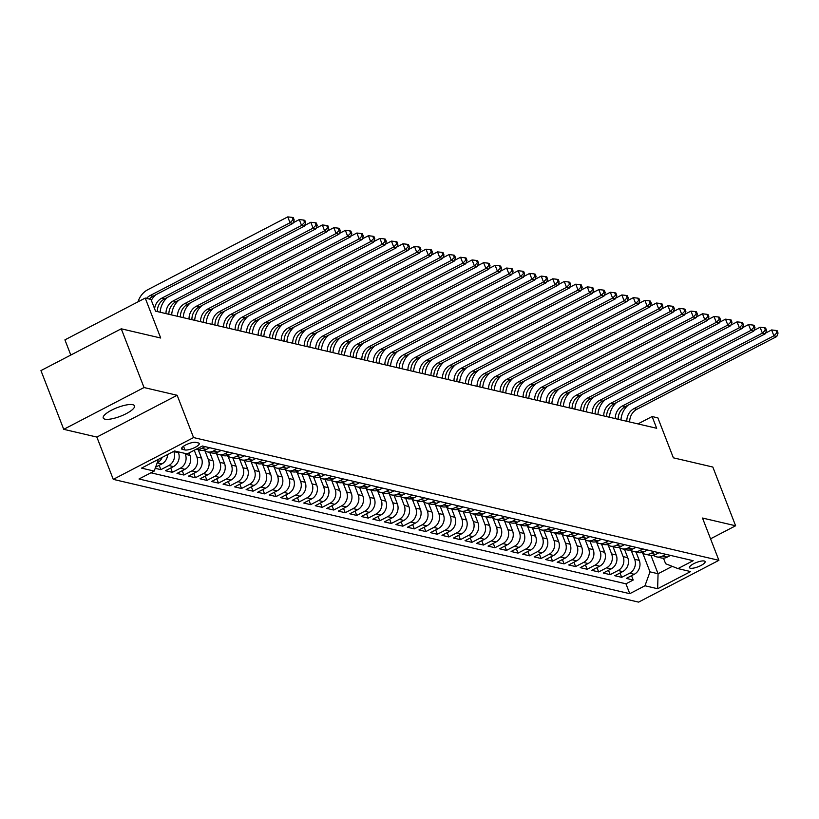<?xml version="1.0" encoding="UTF-8"?>
<svg xmlns="http://www.w3.org/2000/svg" width="819" height="819" viewBox="0 0 819 819"><rect width="100%" height="100%" fill="white"/><g stroke="black" fill="none" stroke-linecap="round" stroke-linejoin="round"><path stroke-width="1.23" d="M132.75 404.709A16.769 4.607 158.8 0 0 114.261 408.876A16.769 4.607 158.8 0 0 103.225 417.997A16.769 4.607 158.8 0 0 104.975 419.164A16.769 4.607 158.8 0 0 123.464 414.998A16.769 4.607 158.8 0 0 134.5 405.866A16.769 4.607 158.8 0 0 132.75 404.709M704.258 561.005A8.385 2.303 158.8 0 0 695.003 563.083A8.385 2.303 158.8 0 0 689.485 567.649A8.385 2.303 158.8 0 0 690.366 568.232A8.385 2.303 158.8 0 0 699.61 566.144A8.385 2.303 158.8 0 0 705.128 561.588A8.385 2.303 158.8 0 0 704.258 561.005M113.257 479.361L638.595 602.119L718.898 560.329L193.56 437.571L113.257 479.361L96.857 437.07L177.16 395.28L144.042 387.541L63.728 429.33L96.857 437.07M63.728 429.33L40.95 370.587L121.253 328.798L160.708 338.022L145.219 298.075L64.916 339.865L70.803 355.057M710.554 538.82L735.616 525.778L712.827 467.045L673.372 457.821L657.882 417.885L652.119 416.533L637.95 423.904M144.042 387.541L121.253 328.798M155.2 468.325L160.882 469.645L159.193 465.315M178.102 451.801L178.45 452.692A10.483 9.357 -76.8 0 1 173.413 466.605L165.489 470.73L172.399 472.338L170.721 468.007M189.025 452.958L189.967 455.384A10.483 9.357 -76.8 0 1 184.93 469.297L177.006 473.423L183.917 475.03L182.238 470.7M198.259 449.754L201.484 458.077A10.483 9.357 -76.8 0 1 196.447 471.99L188.534 476.115L195.444 477.723L193.755 473.392M209.777 452.446L213.012 460.769A10.483 9.357 -76.8 0 1 207.975 474.682L200.051 478.808L206.961 480.415L205.282 476.085M221.304 455.139L224.529 463.462A10.483 9.357 -76.8 0 1 219.492 477.375L211.568 481.5L218.478 483.108L216.8 478.777M232.821 457.831L236.046 466.154A10.483 9.357 -76.8 0 1 231.009 480.067L223.085 484.193L230.006 485.8L228.317 481.47M244.338 460.524L247.573 468.837A10.483 9.357 -76.8 0 1 242.537 482.76L234.613 486.875L241.523 488.493L239.844 484.162M255.866 463.216L259.091 471.529A10.483 9.357 -76.8 0 1 254.054 485.452L246.13 489.567L253.04 491.185L251.361 486.855M267.383 465.909L270.608 474.221A10.483 9.357 -76.8 0 1 265.571 488.144L257.647 492.26L264.568 493.877L262.879 489.547M278.9 468.601L282.135 476.914A10.483 9.357 -76.8 0 1 277.098 490.837L269.175 494.952L276.085 496.57L274.406 492.239M290.428 471.294L293.652 479.606A10.483 9.357 -76.8 0 1 288.616 493.529L280.692 497.645L287.602 499.262L285.923 494.922M301.945 473.986L305.17 482.299A10.483 9.357 -76.8 0 1 300.133 496.222L292.209 500.337L299.13 501.955L297.44 497.614M313.462 476.678L316.687 484.991A10.483 9.357 -76.8 0 1 311.66 498.914L303.736 503.03L310.647 504.647L308.968 500.307M324.989 479.371L328.214 487.684A10.483 9.357 -76.8 0 1 323.177 501.607L315.254 505.722L322.164 507.34L320.485 502.999M336.507 482.063L339.731 490.376A10.483 9.357 -76.8 0 1 334.695 504.299L326.771 508.415L333.691 510.032L332.002 505.692M348.024 484.756L351.249 493.069A10.483 9.357 -76.8 0 1 346.212 506.981L338.298 511.107L345.208 512.725L343.53 508.384M359.551 487.448L362.776 495.761A10.483 9.357 -76.8 0 1 357.739 509.674L349.815 513.8L356.726 515.417L355.047 511.076M371.068 490.141L374.293 498.454A10.483 9.357 -76.8 0 1 369.256 512.366L361.333 516.492L368.243 518.11L366.564 513.769M382.586 492.833L385.81 501.146A10.483 9.357 -76.8 0 1 380.774 515.059L372.86 519.185L379.77 520.802L378.081 516.461M394.113 495.515L397.338 503.839A10.483 9.357 -76.8 0 1 392.301 517.751L384.377 521.877L391.287 523.495L389.609 519.154M405.63 498.208L408.855 506.531A10.483 9.357 -76.8 0 1 403.818 520.444L395.894 524.569L402.805 526.187L401.126 521.846M417.147 500.9L420.372 509.223A10.483 9.357 -76.8 0 1 415.335 523.136L407.422 527.262L414.332 528.879L412.643 524.539M428.665 503.593L431.9 511.916A10.483 9.357 -76.8 0 1 426.863 525.829L418.939 529.954L425.849 531.572L424.17 527.231M440.192 506.285L443.417 514.608A10.483 9.357 -76.8 0 1 438.38 528.521L430.456 532.647L437.366 534.264L435.688 529.924M451.709 508.978L454.934 517.301A10.483 9.357 -76.8 0 1 449.897 531.214L441.973 535.339L448.894 536.957L447.205 532.616M463.226 511.67L466.461 519.993A10.483 9.357 -76.8 0 1 461.425 533.906L453.501 538.032L460.411 539.649L458.732 535.309M474.754 514.363L477.979 522.686A10.483 9.357 -76.8 0 1 472.942 536.599L465.018 540.724L471.928 542.342L470.249 538.001M486.271 517.055L489.496 525.378A10.483 9.357 -76.8 0 1 484.459 539.291L476.535 543.417L483.456 545.034L481.767 540.694M497.788 519.748L501.023 528.071A10.483 9.357 -76.8 0 1 495.986 541.983L488.063 546.109L494.973 547.727L493.294 543.386M509.316 522.44L512.54 530.763A10.483 9.357 -76.8 0 1 507.504 544.676L499.58 548.802L506.49 550.409L504.811 546.078M520.833 525.133L524.058 533.456A10.483 9.357 -76.8 0 1 519.021 547.368L511.097 551.494L518.017 553.101L516.328 548.771M532.35 527.825L535.585 536.148A10.483 9.357 -76.8 0 1 530.548 550.061L522.624 554.187L529.535 555.794L527.856 551.463M543.877 530.517L547.102 538.841A10.483 9.357 -76.8 0 1 542.065 552.753L534.142 556.879L541.052 558.486L539.373 554.156M555.395 533.21L558.619 541.533A10.483 9.357 -76.8 0 1 553.583 555.446L545.659 559.572L552.579 561.179L550.89 556.848M566.912 535.902L570.137 544.226A10.483 9.357 -76.8 0 1 565.11 558.138L557.186 562.264L564.096 563.871L562.418 559.541M578.439 538.595L581.664 546.918A10.483 9.357 -76.8 0 1 576.627 560.831L568.703 564.956L575.614 566.564L573.935 562.233M589.956 541.287L593.181 549.61A10.483 9.357 -76.8 0 1 588.144 563.523L580.221 567.639L587.141 569.256L585.452 564.926M601.474 543.98L604.698 552.293A10.483 9.357 -76.8 0 1 599.662 566.216L591.748 570.331L598.658 571.949L596.979 567.618M613.001 546.672L616.226 554.985A10.483 9.357 -76.8 0 1 611.189 568.908L603.265 573.024L610.175 574.641L608.497 570.311M624.518 549.365L627.743 557.678A10.483 9.357 -76.8 0 1 622.706 571.601L614.782 575.716L621.693 577.334L620.014 573.003M145.219 298.075L150.983 299.426L155.538 311.169L656.674 428.286L652.119 416.533M182.412 449.365L184.951 449.959A8.129 2.232 158.8 0 0 193.908 447.942A8.129 2.232 158.8 0 0 199.252 443.519A8.129 2.232 158.8 0 0 198.403 442.956L195.874 442.362A8.129 2.232 158.8 0 0 186.916 444.379A8.129 2.232 158.8 0 0 181.572 448.802A8.129 2.232 158.8 0 0 182.412 449.365L181.808 447.819M663.462 558.149L665.632 563.728L677.958 568.601L693.15 560.698L202.385 446.017L187.182 453.921L174.519 450.962L141.523 468.13L154.197 471.089L139.005 478.992L629.77 593.683L644.962 585.769L649.999 571.857L658.066 573.74L672.266 566.349M677.958 568.601L690.632 571.57L657.637 588.738L644.962 585.769M631.275 550.583L634.653 559.295A10.483 9.357 103.2 0 1 629.616 573.208L621.693 577.334M636.035 552.057L639.26 560.37L634.653 559.295M619.758 547.891L623.136 556.603A10.483 9.357 103.2 0 1 618.099 570.526L610.175 574.641M608.23 545.198L611.619 553.91A10.483 9.357 103.2 0 1 606.582 567.833L598.658 571.949M596.713 542.506L600.092 551.218A10.483 9.357 103.2 0 1 595.055 565.141L587.141 569.256M585.196 539.813L588.574 548.525A10.483 9.357 103.2 0 1 583.537 562.448L575.614 566.564M573.669 537.121L577.057 545.833A10.483 9.357 103.2 0 1 572.02 559.756L564.096 563.871M562.151 534.428L565.53 543.14A10.483 9.357 103.2 0 1 560.493 557.063L552.579 561.179M550.634 531.736L554.013 540.448A10.483 9.357 103.2 0 1 548.976 554.371L541.052 558.486M539.107 529.043L542.495 537.755A10.483 9.357 103.2 0 1 537.459 551.678L529.535 555.794M527.59 526.351L530.968 535.063A10.483 9.357 103.2 0 1 525.931 548.986L518.017 553.101M516.072 523.658L519.451 532.381A10.483 9.357 103.2 0 1 514.414 546.293L506.49 550.409M504.545 520.966L507.934 529.688A10.483 9.357 103.2 0 1 502.897 543.601L494.973 547.727M493.028 518.273L496.406 526.996A10.483 9.357 103.2 0 1 491.369 540.909L483.456 545.034M481.511 515.581L484.889 524.303A10.483 9.357 103.2 0 1 479.852 538.216L471.928 542.342M469.993 512.889L473.372 521.611A10.483 9.357 103.2 0 1 468.335 535.524L460.411 539.649M458.466 510.196L461.844 518.918A10.483 9.357 103.2 0 1 456.818 532.831L448.894 536.957M446.949 507.504L450.327 516.226A10.483 9.357 103.2 0 1 445.29 530.139L437.366 534.264M435.432 504.811L438.81 513.533A10.483 9.357 103.2 0 1 433.773 527.446L425.849 531.572M423.904 502.119L427.293 510.841A10.483 9.357 103.2 0 1 422.256 524.754L414.332 528.879M412.387 499.426L415.765 508.149A10.483 9.357 103.2 0 1 410.728 522.061L402.805 526.187M400.87 496.734L404.248 505.456A10.483 9.357 103.2 0 1 399.211 519.369L391.287 523.495M389.342 494.041L392.731 502.764A10.483 9.357 103.2 0 1 387.694 516.676L379.77 520.802M377.825 491.349L381.204 500.071A10.483 9.357 103.2 0 1 376.167 513.984L368.243 518.11M366.308 488.656L369.686 497.379A10.483 9.357 103.2 0 1 364.65 511.291L356.726 515.417M354.781 485.964L358.169 494.686A10.483 9.357 103.2 0 1 353.132 508.599L345.208 512.725M343.263 483.271L346.642 491.994A10.483 9.357 103.2 0 1 341.605 505.907L333.691 510.032M331.746 480.589L335.125 489.301A10.483 9.357 103.2 0 1 330.088 503.214L322.164 507.34M320.219 477.897L323.607 486.609A10.483 9.357 103.2 0 1 318.571 500.522L310.647 504.647M308.702 475.204L312.08 483.916A10.483 9.357 103.2 0 1 307.043 497.829L299.13 501.955M297.184 472.512L300.563 481.224A10.483 9.357 103.2 0 1 295.526 495.137L287.602 499.262M285.657 469.819L289.046 478.531A10.483 9.357 103.2 0 1 284.009 492.444L276.085 496.57M274.14 467.127L277.518 475.839A10.483 9.357 103.2 0 1 272.481 489.762L264.568 493.877M262.623 464.434L266.001 473.147A10.483 9.357 103.2 0 1 260.964 487.07L253.04 491.185M251.095 461.742L254.484 470.454A10.483 9.357 103.2 0 1 249.447 484.377L241.523 488.493M239.578 459.049L242.956 467.762A10.483 9.357 103.2 0 1 237.919 481.685L230.006 485.8M228.061 456.357L231.439 465.069A10.483 9.357 103.2 0 1 226.402 478.992L218.478 483.108M216.544 453.665L219.922 462.377A10.483 9.357 103.2 0 1 214.885 476.3L206.961 480.415M205.016 450.972L208.395 459.684A10.483 9.357 103.2 0 1 203.368 473.607L195.444 477.723M194.257 450.245L196.877 456.992A10.483 9.357 103.2 0 1 191.841 470.915L183.917 475.03M185.012 453.409L185.36 454.299A10.483 9.357 103.2 0 1 180.323 468.222L172.399 472.338M173.741 451.361L173.843 451.607A10.483 9.357 103.2 0 1 168.806 465.53L160.882 469.645M167.649 454.535A10.483 9.357 103.2 0 1 161.886 463.912L155.61 467.178M162.162 457.391A10.483 9.357 103.2 0 1 157.279 462.837L157.156 462.899M150.901 472.798L625.951 583.814L633.22 580.026L631.531 575.696M639.26 560.37A10.483 9.357 -76.8 0 1 634.223 574.293L626.31 578.409L633.22 580.026M205.088 446.652L201.791 448.362A10.483 9.357 103.2 0 1 196.161 449.252L200.368 450.245A10.483 9.357 -76.8 0 0 206.398 449.436L209.695 447.727M216.605 449.334L213.309 451.054A10.483 9.357 103.2 0 1 207.279 451.863A10.483 9.357 103.2 0 1 204.003 450.296M207.279 451.863L211.886 452.938A10.483 9.357 -76.8 0 0 217.926 452.129L221.212 450.419M228.122 452.027L224.836 453.746A10.483 9.357 103.2 0 1 218.806 454.555A10.483 9.357 103.2 0 1 215.52 452.979M218.806 454.555L223.413 455.63A10.483 9.357 -76.8 0 0 229.443 454.821L232.729 453.112M239.65 454.719L236.353 456.439A10.483 9.357 103.2 0 1 230.323 457.248A10.483 9.357 103.2 0 1 227.047 455.671M230.323 457.248L234.93 458.323A10.483 9.357 -76.8 0 0 240.96 457.514L244.257 455.804M251.167 457.411L247.87 459.131A10.483 9.357 103.2 0 1 241.84 459.94A10.483 9.357 103.2 0 1 238.564 458.364M241.84 459.94L246.447 461.015A10.483 9.357 -76.8 0 0 252.477 460.206L255.774 458.497M262.684 460.104L259.398 461.824A10.483 9.357 103.2 0 1 253.368 462.633A10.483 9.357 103.2 0 1 250.082 461.056M253.368 462.633L257.975 463.708A10.483 9.357 -76.8 0 0 264.005 462.899L267.291 461.189M274.211 462.796L270.915 464.516A10.483 9.357 103.2 0 1 264.885 465.325A10.483 9.357 103.2 0 1 261.609 463.749M264.885 465.325L269.492 466.4A10.483 9.357 -76.8 0 0 275.522 465.591L278.818 463.882M285.729 465.489L282.432 467.209A10.483 9.357 103.2 0 1 276.402 468.018A10.483 9.357 103.2 0 1 273.126 466.441M276.402 468.018L281.009 469.092A10.483 9.357 -76.8 0 0 287.039 468.284L290.336 466.564M297.246 468.181L293.96 469.901A10.483 9.357 103.2 0 1 287.93 470.71A10.483 9.357 103.2 0 1 284.643 469.133M287.93 470.71L292.537 471.785A10.483 9.357 -76.8 0 0 298.566 470.976L301.853 469.256M308.773 470.874L305.477 472.594A10.483 9.357 103.2 0 1 299.447 473.402A10.483 9.357 103.2 0 1 296.171 471.826M299.447 473.402L304.054 474.477A10.483 9.357 -76.8 0 0 310.084 473.669L313.38 471.949M320.29 473.566L316.994 475.286A10.483 9.357 103.2 0 1 310.964 476.095A10.483 9.357 103.2 0 1 307.688 474.518M310.964 476.095L315.571 477.17A10.483 9.357 -76.8 0 0 321.601 476.361L324.897 474.641M331.808 476.259L328.521 477.979A10.483 9.357 103.2 0 1 322.481 478.787A10.483 9.357 103.2 0 1 319.205 477.211M322.481 478.787L327.098 479.862A10.483 9.357 -76.8 0 0 333.128 479.054L336.414 477.334M343.335 478.951L340.039 480.661A10.483 9.357 103.2 0 1 334.009 481.48A10.483 9.357 103.2 0 1 330.733 479.903M334.009 481.48L338.616 482.555A10.483 9.357 -76.8 0 0 344.645 481.746L347.942 480.026M354.852 481.644L351.556 483.353A10.483 9.357 103.2 0 1 345.526 484.172A10.483 9.357 103.2 0 1 342.25 482.596M345.526 484.172L350.133 485.247A10.483 9.357 -76.8 0 0 356.163 484.438L359.459 482.719M366.369 484.336L363.083 486.046A10.483 9.357 103.2 0 1 357.043 486.865A10.483 9.357 103.2 0 1 353.767 485.288M357.043 486.865L361.66 487.94A10.483 9.357 -76.8 0 0 367.69 487.131L370.976 485.411M377.887 487.029L374.6 488.738A10.483 9.357 103.2 0 1 368.57 489.557A10.483 9.357 103.2 0 1 365.294 487.981M368.57 489.557L373.177 490.632A10.483 9.357 -76.8 0 0 379.207 489.823L382.504 488.104M389.414 489.721L386.118 491.431A10.483 9.357 103.2 0 1 380.088 492.239A10.483 9.357 103.2 0 1 376.812 490.673M380.088 492.239L384.695 493.325A10.483 9.357 -76.8 0 0 390.724 492.516L394.021 490.796M400.931 492.414L397.635 494.123A10.483 9.357 103.2 0 1 391.605 494.932A10.483 9.357 103.2 0 1 388.329 493.366M391.605 494.932L396.222 496.017A10.483 9.357 -76.8 0 0 402.252 495.208L405.538 493.488M412.448 495.106L409.162 496.816A10.483 9.357 103.2 0 1 403.132 497.624A10.483 9.357 103.2 0 1 399.856 496.058M403.132 497.624L407.739 498.71A10.483 9.357 -76.8 0 0 413.769 497.891L417.066 496.181M423.976 497.798L420.679 499.508A10.483 9.357 103.2 0 1 414.649 500.317A10.483 9.357 103.2 0 1 411.373 498.751M414.649 500.317L419.256 501.402A10.483 9.357 -76.8 0 0 425.286 500.583L428.583 498.873M435.493 500.491L432.197 502.201A10.483 9.357 103.2 0 1 426.167 503.009A10.483 9.357 103.2 0 1 422.891 501.443M426.167 503.009L430.774 504.094A10.483 9.357 -76.8 0 0 436.814 503.275L440.1 501.566M447.01 503.183L443.724 504.893A10.483 9.357 103.2 0 1 437.694 505.702A10.483 9.357 103.2 0 1 434.418 504.135M437.694 505.702L442.301 506.777A10.483 9.357 -76.8 0 0 448.331 505.968L451.617 504.258M458.538 505.876L455.241 507.585A10.483 9.357 103.2 0 1 449.211 508.394A10.483 9.357 103.2 0 1 445.935 506.828M449.211 508.394L453.818 509.469A10.483 9.357 -76.8 0 0 459.848 508.66L463.144 506.951M470.055 508.568L466.758 510.278A10.483 9.357 103.2 0 1 460.728 511.087A10.483 9.357 103.2 0 1 457.452 509.52M460.728 511.087L465.335 512.162A10.483 9.357 -76.8 0 0 471.375 511.353L474.662 509.643M481.572 511.261L478.286 512.97A10.483 9.357 103.2 0 1 472.256 513.779A10.483 9.357 103.2 0 1 468.97 512.213M472.256 513.779L476.863 514.854A10.483 9.357 -76.8 0 0 482.893 514.045L486.179 512.336M493.099 513.953L489.803 515.663A10.483 9.357 103.2 0 1 483.773 516.472A10.483 9.357 103.2 0 1 480.497 514.905M483.773 516.472L488.38 517.547A10.483 9.357 -76.8 0 0 494.41 516.738L497.706 515.028M504.617 516.646L501.32 518.355A10.483 9.357 103.2 0 1 495.29 519.164A10.483 9.357 103.2 0 1 492.014 517.598M495.29 519.164L499.897 520.239A10.483 9.357 -76.8 0 0 505.927 519.43L509.223 517.721M516.134 519.338L512.848 521.048A10.483 9.357 103.2 0 1 506.818 521.857A10.483 9.357 103.2 0 1 503.531 520.29M506.818 521.857L511.425 522.932A10.483 9.357 -76.8 0 0 517.454 522.123L520.741 520.413M527.661 522.031L524.365 523.74A10.483 9.357 103.2 0 1 518.335 524.549A10.483 9.357 103.2 0 1 515.059 522.983M518.335 524.549L522.942 525.624A10.483 9.357 -76.8 0 0 528.972 524.815L532.268 523.106M539.178 524.723L535.882 526.433A10.483 9.357 103.2 0 1 529.852 527.241A10.483 9.357 103.2 0 1 526.576 525.675M529.852 527.241L534.459 528.316A10.483 9.357 -76.8 0 0 540.489 527.508L543.785 525.798M550.696 527.416L547.409 529.125A10.483 9.357 103.2 0 1 541.379 529.934A10.483 9.357 103.2 0 1 538.093 528.368M541.379 529.934L545.986 531.009A10.483 9.357 -76.8 0 0 552.016 530.2L555.302 528.49M562.223 530.108L558.927 531.818A10.483 9.357 103.2 0 1 552.897 532.626A10.483 9.357 103.2 0 1 549.621 531.06M552.897 532.626L557.504 533.701A10.483 9.357 -76.8 0 0 563.533 532.893L566.83 531.183M573.74 532.79L570.444 534.51A10.483 9.357 103.2 0 1 564.414 535.319A10.483 9.357 103.2 0 1 561.138 533.742M564.414 535.319L569.021 536.394A10.483 9.357 -76.8 0 0 575.051 535.585L578.347 533.875M585.257 535.483L581.971 537.203A10.483 9.357 103.2 0 1 575.931 538.011A10.483 9.357 103.2 0 1 572.655 536.435M575.931 538.011L580.548 539.086A10.483 9.357 -76.8 0 0 586.578 538.278L589.864 536.568M596.775 538.175L593.488 539.895A10.483 9.357 103.2 0 1 587.458 540.704A10.483 9.357 103.2 0 1 584.182 539.127M587.458 540.704L592.065 541.779A10.483 9.357 -76.8 0 0 598.095 540.97L601.392 539.26M608.302 540.868L605.006 542.587A10.483 9.357 103.2 0 1 598.976 543.396A10.483 9.357 103.2 0 1 595.7 541.82M598.976 543.396L603.583 544.471A10.483 9.357 -76.8 0 0 609.612 543.662L612.909 541.953M619.819 543.56L616.533 545.28A10.483 9.357 103.2 0 1 610.493 546.089A10.483 9.357 103.2 0 1 607.217 544.512M610.493 546.089L615.11 547.164A10.483 9.357 -76.8 0 0 621.14 546.355L624.426 544.645M631.336 546.253L628.05 547.972A10.483 9.357 103.2 0 1 622.02 548.781A10.483 9.357 103.2 0 1 618.744 547.205M622.02 548.781L626.627 549.856A10.483 9.357 -76.8 0 0 632.657 549.047L635.953 547.338M642.864 548.945L639.567 550.665A10.483 9.357 103.2 0 1 633.537 551.474A10.483 9.357 103.2 0 1 630.261 549.897M633.537 551.474L638.144 552.549A10.483 9.357 -76.8 0 0 644.174 551.74L647.471 550.02M654.381 551.637L651.085 553.357A10.483 9.357 103.2 0 1 645.055 554.166A10.483 9.357 103.2 0 1 641.779 552.59M645.055 554.166L649.672 555.241A10.483 9.357 -76.8 0 0 655.702 554.432L658.988 552.712M665.898 554.33L662.612 556.05A10.483 9.357 103.2 0 1 656.582 556.859A10.483 9.357 103.2 0 1 653.306 555.282M656.582 556.859L661.189 557.934A10.483 9.357 -76.8 0 0 667.219 557.125L670.515 555.405M177.16 395.28L193.56 437.571M735.616 525.778L702.497 518.038L718.898 560.329M650.972 555.436L658.066 573.74L657.637 588.738M642.792 553.275L649.999 571.857M158.456 459.316L154.197 471.089M625.951 583.814L629.77 593.683M146.529 298.382A13.104 11.691 103.2 0 1 150.153 295.546L290.039 222.748L287.756 216.881L147.87 289.67A19.656 17.537 -76.8 0 0 138.032 301.822M149.416 299.058A13.104 11.691 103.2 0 1 153.03 296.212L292.915 223.423L290.039 222.748L293.038 219.727L294.195 219.994L293.284 217.639L292.127 217.373L293.038 219.727M292.127 217.373L287.756 216.881M292.915 223.423L294.195 219.994M154.586 308.722A13.104 11.691 103.2 0 1 161.671 298.239L301.556 225.44L299.283 219.574L293.171 222.748M157.34 311.599A13.104 11.691 103.2 0 1 164.558 298.904L304.443 226.116L301.556 225.44L304.555 222.42L305.712 222.686L304.801 220.331L303.644 220.065L304.555 222.42M155.907 294.727A19.656 17.537 -76.8 0 0 151.331 300.338M303.644 220.065L299.283 219.574M304.443 226.116L305.712 222.686M165.981 313.616A13.104 11.691 103.2 0 1 173.198 300.931L313.083 228.132L310.8 222.266L304.688 225.44M168.868 314.291A13.104 11.691 103.2 0 1 176.075 301.597L315.96 228.808L313.083 228.132L316.083 225.112L317.229 225.379L316.318 223.024L315.172 222.758L316.083 225.112M167.424 297.42A19.656 17.537 -76.8 0 0 160.145 312.254M315.172 222.758L310.8 222.266M315.96 228.808L317.229 225.379M177.508 316.308A13.104 11.691 103.2 0 1 184.715 303.624L324.6 230.825L322.317 224.959L316.206 228.132M180.385 316.984A13.104 11.691 103.2 0 1 187.592 304.289L327.477 231.501L324.6 230.825L327.6 227.795L328.757 228.071L327.846 225.716L326.689 225.45L327.6 227.795M178.941 300.102A19.656 17.537 -76.8 0 0 171.662 314.946M326.689 225.45L322.317 224.959M327.477 231.501L328.757 228.071M189.025 319A13.104 11.691 103.2 0 1 196.232 306.316L336.118 233.517L333.845 227.651L327.733 230.825M191.902 319.676A13.104 11.691 103.2 0 1 199.119 306.982L338.994 234.193L336.118 233.517L339.117 230.487L340.274 230.763L339.363 228.409L338.206 228.143L339.117 230.487M190.469 302.795A19.656 17.537 -76.8 0 0 183.18 317.639M338.206 228.143L333.845 227.651M338.994 234.193L340.274 230.763M200.542 321.693A13.104 11.691 103.2 0 1 207.76 309.009L347.635 236.21L345.362 230.334L339.25 233.517M203.429 322.369A13.104 11.691 103.2 0 1 210.637 309.674L350.522 236.886L347.635 236.21L350.645 233.18L351.791 233.456L350.88 231.101L349.733 230.835L350.645 233.18M201.986 305.487A19.656 17.537 -76.8 0 0 194.707 320.321M349.733 230.835L345.362 230.334M350.522 236.886L351.791 233.456M212.07 324.385A13.104 11.691 103.2 0 1 219.277 311.701L359.162 238.902L356.879 233.026L350.767 236.21M214.947 325.061A13.104 11.691 103.2 0 1 222.154 312.367L362.039 239.578L359.162 238.902L362.162 235.872L363.319 236.148L362.407 233.794L361.251 233.528L362.162 235.872M213.503 308.179A19.656 17.537 -76.8 0 0 206.224 323.014M361.251 233.528L356.879 233.026M362.039 239.578L363.319 236.148M223.587 327.078A13.104 11.691 103.2 0 1 230.794 314.394L370.679 241.595L368.407 235.718L362.295 238.902M226.464 327.754A13.104 11.691 103.2 0 1 233.681 315.059L373.556 242.27L370.679 241.595L373.679 238.564L374.836 238.841L373.925 236.486L372.768 236.22L373.679 238.564M225.03 310.872A19.656 17.537 -76.8 0 0 217.741 325.706M372.768 236.22L368.407 235.718M373.556 242.27L374.836 238.841M235.104 329.77A13.104 11.691 103.2 0 1 242.322 317.076L382.197 244.287L379.924 238.411L373.812 241.595M237.991 330.436A13.104 11.691 103.2 0 1 245.198 317.752L385.084 244.963L382.197 244.287L385.206 241.257L386.353 241.533L385.442 239.179L384.295 238.913L385.206 241.257M236.548 313.564A19.656 17.537 -76.8 0 0 229.269 328.399M384.295 238.913L379.924 238.411M385.084 244.963L386.353 241.533M246.632 332.463A13.104 11.691 103.2 0 1 253.839 319.768L393.724 246.98L391.441 241.103L385.329 244.287M249.508 333.128A13.104 11.691 103.2 0 1 256.716 320.444L396.601 247.655L393.724 246.98L396.724 243.949L397.88 244.226L396.969 241.871L395.812 241.605L396.724 243.949M248.065 316.257A19.656 17.537 -76.8 0 0 240.786 331.091M395.812 241.605L391.441 241.103M396.601 247.655L397.88 244.226M258.149 335.155A13.104 11.691 103.2 0 1 265.356 322.461L405.241 249.672L402.968 243.796L396.857 246.98M261.026 335.821A13.104 11.691 103.2 0 1 268.243 323.136L408.118 250.348L405.241 249.672L408.241 246.642L409.398 246.918L408.486 244.564L407.33 244.297L408.241 246.642M259.592 318.949A19.656 17.537 -76.8 0 0 252.303 333.783M407.33 244.297L402.968 243.796M408.118 250.348L409.398 246.918M269.666 337.848A13.104 11.691 103.2 0 1 276.883 325.153L416.758 252.365L414.486 246.488L408.374 249.672M272.553 338.513A13.104 11.691 103.2 0 1 279.76 325.829L419.645 253.04L416.758 252.365L419.768 249.334L420.915 249.611L420.004 247.256L418.857 246.99L419.768 249.334M271.109 321.642A19.656 17.537 -76.8 0 0 263.831 336.476M418.857 246.99L414.486 246.488M419.645 253.04L420.915 249.611M281.183 340.54A13.104 11.691 103.2 0 1 288.401 327.846L428.286 255.057L426.003 249.181L419.891 252.365M284.07 341.206A13.104 11.691 103.2 0 1 291.277 328.521L431.163 255.733L428.286 255.057L431.285 252.027L432.432 252.293L431.521 249.949L430.374 249.682L431.285 252.027M282.627 324.334A19.656 17.537 -76.8 0 0 275.348 339.168M430.374 249.682L426.003 249.181M431.163 255.733L432.432 252.293M292.711 343.233A13.104 11.691 103.2 0 1 299.918 330.538L439.803 257.75L437.52 251.873L431.408 255.057M295.587 343.898A13.104 11.691 103.2 0 1 302.795 331.214L442.68 258.425L439.803 257.75L442.803 254.719L443.959 254.985L443.048 252.641L441.891 252.375L442.803 254.719M294.154 327.027A19.656 17.537 -76.8 0 0 286.865 341.861M441.891 252.375L437.52 251.873M442.68 258.425L443.959 254.985M304.228 345.925A13.104 11.691 103.2 0 1 311.435 333.231L451.32 260.442L449.047 254.566L442.936 257.75M307.105 346.591A13.104 11.691 103.2 0 1 314.322 333.906L454.207 261.118L451.32 260.442L454.33 257.412L455.477 257.678L454.565 255.333L453.419 255.067L454.33 257.412M305.671 329.719A19.656 17.537 -76.8 0 0 298.392 344.553M453.419 255.067L449.047 254.566M454.207 261.118L455.477 257.678M315.745 348.618A13.104 11.691 103.2 0 1 322.962 335.923L462.848 263.134L460.565 257.258L454.453 260.442M318.632 349.283A13.104 11.691 103.2 0 1 325.839 336.599L465.724 263.81L462.848 263.134L465.847 260.104L466.994 260.37L466.083 258.026L464.936 257.76L465.847 260.104M317.188 332.412A19.656 17.537 -76.8 0 0 309.91 347.246M464.936 257.76L460.565 257.258M465.724 263.81L466.994 260.37M327.272 351.3A13.104 11.691 103.2 0 1 334.48 338.616L474.365 265.827L472.082 259.951L465.97 263.134M330.149 351.975A13.104 11.691 103.2 0 1 337.356 339.291L477.242 266.503L474.365 265.827L477.364 262.797L478.521 263.063L477.61 260.718L476.453 260.452L477.364 262.797M328.716 335.104A19.656 17.537 -76.8 0 0 321.427 349.938M476.453 260.452L472.082 259.951M477.242 266.503L478.521 263.063M338.79 353.992A13.104 11.691 103.2 0 1 345.997 341.308L485.882 268.519L483.609 262.643L477.497 265.827M341.666 354.668A13.104 11.691 103.2 0 1 348.884 341.984L488.769 269.195L485.882 268.519L488.892 265.489L490.038 265.755L489.127 263.411L487.981 263.145L488.892 265.489M340.233 337.797A19.656 17.537 -76.8 0 0 332.944 352.631M487.981 263.145L483.609 262.643M488.769 269.195L490.038 265.755M350.307 356.685A13.104 11.691 103.2 0 1 357.524 344L497.409 271.212L495.126 265.336L489.015 268.519M353.194 357.36A13.104 11.691 103.2 0 1 360.401 344.676L500.286 271.888L497.409 271.212L500.409 268.182L501.556 268.448L500.644 266.103L499.498 265.827L500.409 268.182M351.75 340.489A19.656 17.537 -76.8 0 0 344.471 355.323M499.498 265.827L495.126 265.336M500.286 271.888L501.556 268.448M361.834 359.377A13.104 11.691 103.2 0 1 369.041 346.693L508.927 273.904L506.644 268.028L500.532 271.212M364.711 360.053A13.104 11.691 103.2 0 1 371.918 347.369L511.803 274.58L508.927 273.904L511.926 270.874L513.083 271.14L512.172 268.796L511.015 268.519L511.926 270.874M363.278 343.181A19.656 17.537 -76.8 0 0 355.989 358.016M511.015 268.519L506.644 268.028M511.803 274.58L513.083 271.14M373.351 362.07A13.104 11.691 103.2 0 1 380.559 349.385L520.444 276.597L518.171 270.72L512.059 273.904M376.228 362.745A13.104 11.691 103.2 0 1 383.446 350.061L523.331 277.262L520.444 276.597L523.443 273.566L524.6 273.833L523.689 271.488L522.532 271.212L523.443 273.566M374.795 345.874A19.656 17.537 -76.8 0 0 367.506 360.708M522.532 271.212L518.171 270.72M523.331 277.262L524.6 273.833M384.869 364.762A13.104 11.691 103.2 0 1 392.086 352.078L531.971 279.289L529.688 273.413L523.576 276.597M387.756 365.438A13.104 11.691 103.2 0 1 394.963 352.754L534.848 279.955L531.971 279.289L534.971 276.259L536.117 276.525L535.206 274.181L534.06 273.904L534.971 276.259M386.312 348.566A19.656 17.537 -76.8 0 0 379.033 363.401M534.06 273.904L529.688 273.413M534.848 279.955L536.117 276.525M396.396 367.455A13.104 11.691 103.2 0 1 403.603 354.77L543.488 281.982L541.205 276.105L535.094 279.289M399.273 368.13A13.104 11.691 103.2 0 1 406.48 355.446L546.365 282.647L543.488 281.982L546.488 278.951L547.645 279.218L546.734 276.873L545.577 276.597L546.488 278.951M397.829 351.259A19.656 17.537 -76.8 0 0 390.55 366.093M545.577 276.597L541.205 276.105M546.365 282.647L547.645 279.218M407.913 370.147A13.104 11.691 103.2 0 1 415.12 357.463L555.006 284.674L552.733 278.798L546.621 281.982M410.79 370.823A13.104 11.691 103.2 0 1 418.007 358.138L557.893 285.34L555.006 284.674L558.005 281.644L559.162 281.91L558.251 279.566L557.094 279.289L558.005 281.644M409.357 353.951A19.656 17.537 -76.8 0 0 402.068 368.785M557.094 279.289L552.733 278.798M557.893 285.34L559.162 281.91M419.43 372.84A13.104 11.691 103.2 0 1 426.648 360.155L566.533 287.367L564.25 281.49L558.138 284.674M422.317 373.515A13.104 11.691 103.2 0 1 429.525 360.831L569.41 288.032L566.533 287.367L569.533 284.336L570.679 284.602L569.768 282.258L568.621 281.982L569.533 284.336M420.874 356.644A19.656 17.537 -76.8 0 0 413.595 371.478M568.621 281.982L564.25 281.49M569.41 288.032L570.679 284.602M430.958 375.532A13.104 11.691 103.2 0 1 438.165 362.848L578.05 290.059L575.767 284.183L569.655 287.356M433.835 376.208A13.104 11.691 103.2 0 1 441.042 363.523L580.927 290.725L578.05 290.059L581.05 287.029L582.207 287.295L581.295 284.951L580.139 284.674L581.05 287.029M432.391 359.336A19.656 17.537 -76.8 0 0 425.112 374.17M580.139 284.674L575.767 284.183M580.927 290.725L582.207 287.295M442.475 378.224A13.104 11.691 103.2 0 1 449.682 365.54L589.567 292.752L587.295 286.875L581.183 290.049M445.352 378.9A13.104 11.691 103.2 0 1 452.569 366.216L592.444 293.417L589.567 292.752L592.567 289.721L593.724 289.987L592.813 287.643L591.656 287.367L592.567 289.721M443.918 362.029A19.656 17.537 -76.8 0 0 436.629 376.863M591.656 287.367L587.295 286.875M592.444 293.417L593.724 289.987M453.992 380.917A13.104 11.691 103.2 0 1 461.21 368.233L601.085 295.444L598.812 289.568L592.7 292.741M456.879 381.593A13.104 11.691 103.2 0 1 464.086 368.908L603.972 296.109L601.085 295.444L604.094 292.414L605.241 292.68L604.33 290.325L603.183 290.059L604.094 292.414M455.436 364.721A19.656 17.537 -76.8 0 0 448.157 379.555M603.183 290.059L598.812 289.568M603.972 296.109L605.241 292.68M465.52 383.609A13.104 11.691 103.2 0 1 472.727 370.925L612.612 298.126L610.329 292.26L604.217 295.434M468.396 384.285A13.104 11.691 103.2 0 1 475.604 371.601L615.489 298.802L612.612 298.126L615.612 295.106L616.768 295.372L615.857 293.018L614.7 292.752L615.612 295.106M466.953 367.414A19.656 17.537 -76.8 0 0 459.674 382.248M614.7 292.752L610.329 292.26M615.489 298.802L616.768 295.372M477.037 386.302A13.104 11.691 103.2 0 1 484.244 373.618L624.129 300.819L621.856 294.953L615.745 298.126M479.914 386.977A13.104 11.691 103.2 0 1 487.131 374.293L627.006 301.494L624.129 300.819L627.129 297.799L628.286 298.065L627.374 295.71L626.218 295.444L627.129 297.799M478.48 370.106A19.656 17.537 -76.8 0 0 471.191 384.94M626.218 295.444L621.856 294.953M627.006 301.494L628.286 298.065M488.554 388.994A13.104 11.691 103.2 0 1 495.771 376.31L635.646 303.511L633.374 297.645L627.262 300.819M491.441 389.67A13.104 11.691 103.2 0 1 498.648 376.986L638.533 304.187L635.646 303.511L638.656 300.491L639.803 300.757L638.892 298.403L637.745 298.136L638.656 300.491M489.997 372.799A19.656 17.537 -76.8 0 0 482.719 387.633M637.745 298.136L633.374 297.645M638.533 304.187L639.803 300.757M500.081 391.687A13.104 11.691 103.2 0 1 507.289 379.002L647.174 306.204L644.891 300.338L638.779 303.511M502.958 392.362A13.104 11.691 103.2 0 1 510.165 379.668L650.051 306.879L647.174 306.204L650.173 303.184L651.33 303.45L650.409 301.095L649.262 300.829L650.173 303.184M501.515 375.491A19.656 17.537 -76.8 0 0 494.236 390.325M649.262 300.829L644.891 300.338M650.051 306.879L651.33 303.45M511.599 394.379A13.104 11.691 103.2 0 1 518.806 381.695L658.691 308.896L656.418 303.03L650.306 306.204M514.475 395.055A13.104 11.691 103.2 0 1 521.693 382.36L661.568 309.572L658.691 308.896L661.691 305.876L662.847 306.142L661.936 303.788L660.779 303.521L661.691 305.876M513.042 378.183A19.656 17.537 -76.8 0 0 505.753 393.018M660.779 303.521L656.418 303.03M661.568 309.572L662.847 306.142M523.116 397.072A13.104 11.691 103.2 0 1 530.323 384.387L670.208 311.589L667.935 305.722L661.824 308.896M525.993 397.747A13.104 11.691 103.2 0 1 533.21 385.053L673.095 312.264L670.208 311.589L673.218 308.568L674.365 308.835L673.453 306.48L672.307 306.214L673.218 308.568M524.559 380.866A19.656 17.537 -76.8 0 0 517.28 395.71M672.307 306.214L667.935 305.722M673.095 312.264L674.365 308.835M534.633 399.764A13.104 11.691 103.2 0 1 541.85 387.08L681.736 314.281L679.453 308.415L673.341 311.589M537.52 400.44A13.104 11.691 103.2 0 1 544.727 387.745L684.612 314.957L681.736 314.281L684.735 311.251L685.882 311.527L684.971 309.172L683.824 308.906L684.735 311.251M536.076 383.558A19.656 17.537 -76.8 0 0 528.798 398.403M683.824 308.906L679.453 308.415M684.612 314.957L685.882 311.527M546.16 402.457A13.104 11.691 103.2 0 1 553.368 389.772L693.253 316.973L690.97 311.107L684.858 314.281M549.037 403.132A13.104 11.691 103.2 0 1 556.244 390.438L696.13 317.649L693.253 316.973L696.252 313.943L697.409 314.22L696.498 311.865L695.341 311.599L696.252 313.943M547.604 386.251A19.656 17.537 -76.8 0 0 540.315 401.095M695.341 311.599L690.97 311.107M696.13 317.649L697.409 314.22M557.678 405.149A13.104 11.691 103.2 0 1 564.885 392.465L704.77 319.666L702.497 313.79L696.385 316.973M560.554 405.825A13.104 11.691 103.2 0 1 567.772 393.13L707.657 320.342L704.77 319.666L707.78 316.636L708.926 316.912L708.015 314.557L706.869 314.291L707.78 316.636M559.121 388.943A19.656 17.537 -76.8 0 0 551.842 403.777M706.869 314.291L702.497 313.79M707.657 320.342L708.926 316.912M569.195 407.842A13.104 11.691 103.2 0 1 576.412 395.157L716.297 322.358L714.014 316.482L707.903 319.666M572.082 408.517A13.104 11.691 103.2 0 1 579.289 395.823L719.174 323.034L716.297 322.358L719.297 319.328L720.444 319.605L719.532 317.25L718.386 316.984L719.297 319.328M570.638 391.636A19.656 17.537 -76.8 0 0 563.359 406.47M718.386 316.984L714.014 316.482M719.174 323.034L720.444 319.605M580.722 410.534A13.104 11.691 103.2 0 1 587.929 397.85L727.815 325.051L725.532 319.175L719.42 322.358M583.599 411.199A13.104 11.691 103.2 0 1 590.806 398.515L730.691 325.727L727.815 325.051L730.814 322.021L731.971 322.297L731.06 319.942L729.903 319.676L730.814 322.021M582.166 394.328A19.656 17.537 -76.8 0 0 574.877 409.162M729.903 319.676L725.532 319.175M730.691 325.727L731.971 322.297M592.239 413.226A13.104 11.691 103.2 0 1 599.447 400.532L739.332 327.743L737.059 321.867L730.947 325.051M595.116 413.892A13.104 11.691 103.2 0 1 602.334 401.208L742.219 328.419L739.332 327.743L742.342 324.713L743.488 324.989L742.577 322.635L741.42 322.369L742.342 324.713M593.683 397.02A19.656 17.537 -76.8 0 0 586.394 411.855M741.42 322.369L737.059 321.867M742.219 328.419L743.488 324.989M603.757 415.919A13.104 11.691 103.2 0 1 610.974 403.224L750.859 330.436L748.576 324.559L742.464 327.743M606.644 416.584A13.104 11.691 103.2 0 1 613.851 403.9L753.736 331.111L750.859 330.436L753.859 327.405L755.005 327.682L754.094 325.327L752.948 325.061L753.859 327.405M605.2 399.713A19.656 17.537 -76.8 0 0 597.921 414.547M752.948 325.061L748.576 324.559M753.736 331.111L755.005 327.682M615.284 418.611A13.104 11.691 103.2 0 1 622.491 405.917L762.376 333.128L760.093 327.252L753.982 330.436M618.161 419.277A13.104 11.691 103.2 0 1 625.368 406.593L765.253 333.804L762.376 333.128L765.376 330.098L766.533 330.374L765.622 328.02L764.465 327.754L765.376 330.098M616.727 402.405A19.656 17.537 -76.8 0 0 609.438 417.24M764.465 327.754L760.093 327.252M765.253 333.804L766.533 330.374M626.801 421.304A13.104 11.691 103.2 0 1 634.008 408.609L773.894 335.821L771.621 329.944L765.509 333.128M629.678 421.969A13.104 11.691 103.2 0 1 636.895 409.285L776.781 336.496L773.894 335.821L776.893 332.79L778.05 333.067L777.139 330.712L775.982 330.446L776.893 332.79M628.245 405.098A19.656 17.537 -76.8 0 0 620.956 419.932M775.982 330.446L771.621 329.944M776.781 336.496L778.05 333.067M627.743 557.678L623.136 556.603M616.226 554.985L611.619 553.91M604.698 552.293L600.092 551.218M593.181 549.61L588.574 548.525M581.664 546.918L577.057 545.833M570.137 544.226L565.53 543.14M558.619 541.533L554.013 540.448M547.102 538.841L542.495 537.755M535.585 536.148L530.968 535.063M524.058 533.456L519.451 532.381M512.54 530.763L507.934 529.688M501.023 528.071L496.406 526.996M489.496 525.378L484.889 524.303M477.979 522.686L473.372 521.611M466.461 519.993L461.844 518.918M454.934 517.301L450.327 516.226M443.417 514.608L438.81 513.533M431.9 511.916L427.293 510.841M420.372 509.223L415.765 508.149M408.855 506.531L404.248 505.456M397.338 503.839L392.731 502.764M385.81 501.146L381.204 500.071M374.293 498.454L369.686 497.379M362.776 495.761L358.169 494.686M351.249 493.069L346.642 491.994M339.731 490.376L335.125 489.301M328.214 487.684L323.607 486.609M316.687 484.991L312.08 483.916M305.17 482.299L300.563 481.224M293.652 479.606L289.046 478.531M282.135 476.914L277.518 475.839M270.608 474.221L266.001 473.147M259.091 471.529L254.484 470.454M247.573 468.837L242.956 467.762M236.046 466.154L231.439 465.069M224.529 463.462L219.922 462.377M213.012 460.769L208.395 459.684M201.484 458.077L196.877 456.992M189.967 455.384L185.36 454.299M178.45 452.692L173.843 451.607M161.886 463.912L157.279 462.837M634.223 574.293L629.616 573.208M622.706 571.601L618.099 570.526M611.189 568.908L606.582 567.833M599.662 566.216L595.055 565.141M588.144 563.523L583.537 562.448M576.627 560.831L572.02 559.756M565.11 558.138L560.493 557.063M553.583 555.446L548.976 554.371M542.065 552.753L537.459 551.678M530.548 550.061L525.931 548.986M519.021 547.368L514.414 546.293M507.504 544.676L502.897 543.601M495.986 541.983L491.369 540.909M484.459 539.291L479.852 538.216M472.942 536.599L468.335 535.524M461.425 533.906L456.818 532.831M449.897 531.214L445.29 530.139M438.38 528.521L433.773 527.446M426.863 525.829L422.256 524.754M415.335 523.136L410.728 522.061M403.818 520.444L399.211 519.369M392.301 517.751L387.694 516.676M380.774 515.059L376.167 513.984M369.256 512.366L364.65 511.291M357.739 509.674L353.132 508.599M346.212 506.981L341.605 505.907M334.695 504.299L330.088 503.214M323.177 501.607L318.571 500.522M311.66 498.914L307.043 497.829M300.133 496.222L295.526 495.137M288.616 493.529L284.009 492.444M277.098 490.837L272.481 489.762M265.571 488.144L260.964 487.07M254.054 485.452L249.447 484.377M242.537 482.76L237.919 481.685M231.009 480.067L226.402 478.992M219.492 477.375L214.885 476.3M207.975 474.682L203.368 473.607M196.447 471.99L191.841 470.915M184.93 469.297L180.323 468.222M173.413 466.605L168.806 465.53M206.398 449.436L201.791 448.362M217.926 452.129L213.309 451.054M229.443 454.821L224.836 453.746M240.96 457.514L236.353 456.439M252.477 460.206L247.87 459.131M264.005 462.899L259.398 461.824M275.522 465.591L270.915 464.516M287.039 468.284L282.432 467.209M298.566 470.976L293.96 469.901M310.084 473.669L305.477 472.594M321.601 476.361L316.994 475.286M333.128 479.054L328.521 477.979M344.645 481.746L340.039 480.661M356.163 484.438L351.556 483.353M367.69 487.131L363.083 486.046M379.207 489.823L374.6 488.738M390.724 492.516L386.118 491.431M402.252 495.208L397.635 494.123M413.769 497.891L409.162 496.816M425.286 500.583L420.679 499.508M436.814 503.275L432.197 502.201M448.331 505.968L443.724 504.893M459.848 508.66L455.241 507.585M471.375 511.353L466.758 510.278M482.893 514.045L478.286 512.97M494.41 516.738L489.803 515.663M505.927 519.43L501.32 518.355M517.454 522.123L512.848 521.048M528.972 524.815L524.365 523.74M540.489 527.508L535.882 526.433M552.016 530.2L547.409 529.125M563.533 532.893L558.927 531.818M575.051 535.585L570.444 534.51M586.578 538.278L581.971 537.203M598.095 540.97L593.488 539.895M609.612 543.662L605.006 542.587M621.14 546.355L616.533 545.28M632.657 549.047L628.05 547.972M644.174 551.74L639.567 550.665M655.702 554.432L651.085 553.357M667.219 557.125L662.612 556.05M183.517 446.263L184.951 449.959M150.153 295.546L153.03 296.212M161.671 298.239L164.558 298.904M173.198 300.931L176.075 301.597M184.715 303.624L187.592 304.289M196.232 306.316L199.119 306.982M207.76 309.009L210.637 309.674M219.277 311.701L222.154 312.367M230.794 314.394L233.681 315.059M242.322 317.076L245.198 317.752M253.839 319.768L256.716 320.444M265.356 322.461L268.243 323.136M276.883 325.153L279.76 325.829M288.401 327.846L291.277 328.521M299.918 330.538L302.795 331.214M311.435 333.231L314.322 333.906M322.962 335.923L325.839 336.599M334.48 338.616L337.356 339.291M345.997 341.308L348.884 341.984M357.524 344L360.401 344.676M369.041 346.693L371.918 347.369M380.559 349.385L383.446 350.061M392.086 352.078L394.963 352.754M403.603 354.77L406.48 355.446M415.12 357.463L418.007 358.138M426.648 360.155L429.525 360.831M438.165 362.848L441.042 363.523M449.682 365.54L452.569 366.216M461.21 368.233L464.086 368.908M472.727 370.925L475.604 371.601M484.244 373.618L487.131 374.293M495.771 376.31L498.648 376.986M507.289 379.002L510.165 379.668M518.806 381.695L521.693 382.36M530.323 384.387L533.21 385.053M541.85 387.08L544.727 387.745M553.368 389.772L556.244 390.438M564.885 392.465L567.772 393.13M576.412 395.157L579.289 395.823M587.929 397.85L590.806 398.515M599.447 400.532L602.334 401.208M610.974 403.224L613.851 403.9M622.491 405.917L625.368 406.593M634.008 408.609L636.895 409.285"/></g></svg>
